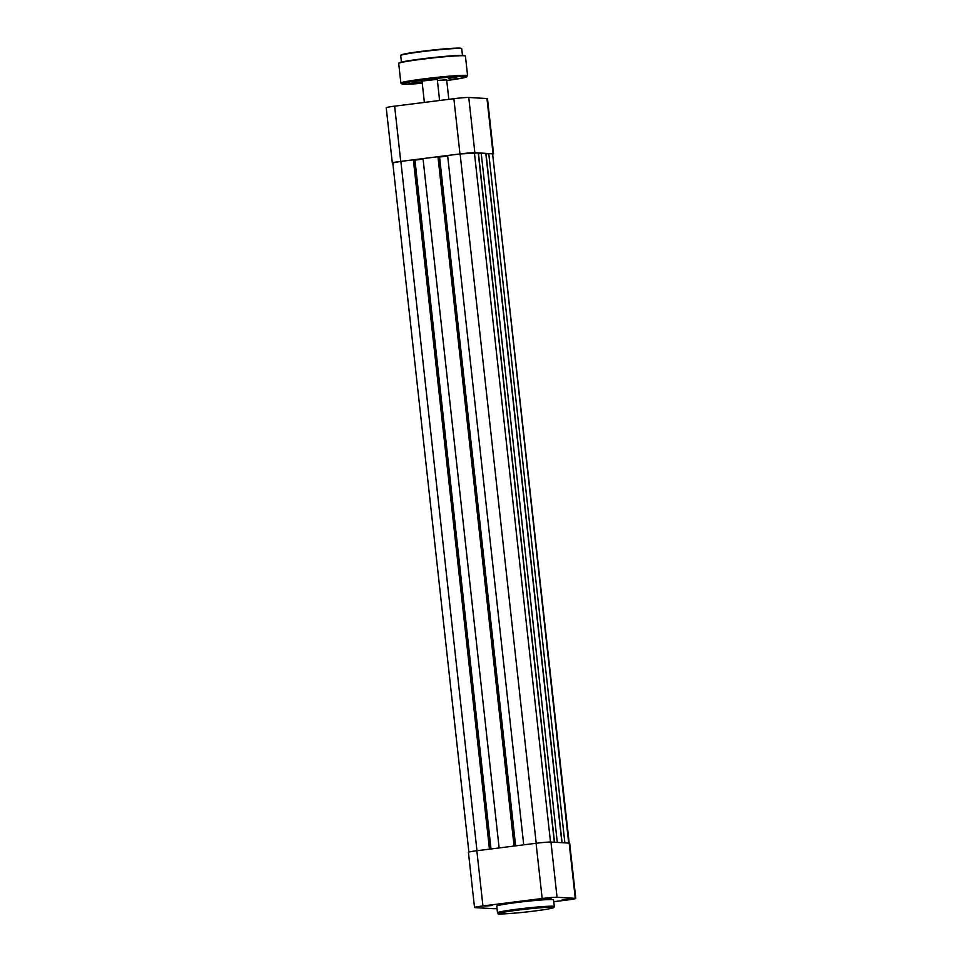 <?xml version="1.0" encoding="UTF-8"?>
<svg xmlns="http://www.w3.org/2000/svg" width="962" height="962" viewBox="0 0 962 962"><rect width="100%" height="100%" fill="white"/><g stroke="black" fill="none" stroke-linecap="round" stroke-linejoin="round"><path stroke-width="1.44" d="M564.862 842.868L488.768 153.607L492.604 153.824L569.191 843.121M468.879 852.043L392.785 162.867L400.865 161.412L476.972 850.721M400.865 161.412L413.359 159.836L489.454 849.157M413.359 159.836L414.201 159.884L490.283 849.049M414.213 160.089L414.947 160.125L490.993 848.953M414.947 160.125L423.076 159.103M514.069 846.055L437.963 156.734L423.015 158.61L499.122 847.931M437.963 156.734L438.804 156.782L514.886 845.947M438.828 156.986L439.562 157.022L515.608 845.851M447.679 156L439.562 157.022M554.34 842.243L478.246 152.982L460.113 153.944L447.619 155.507L523.725 844.828M557.299 842.423L481.204 153.162L478.475 153.499L554.509 842.255M481.204 153.162L485.798 153.427L561.892 842.688M488.768 153.607L486.038 153.944L562.073 842.7M486.964 98.545L468.759 97.475L474.855 152.705L493.061 153.776L486.964 98.545A11.989 0.613 -6.3 0 1 487.481 98.665L493.578 153.896A11.989 0.613 173.7 0 0 493.061 153.776M474.855 152.705A11.989 0.613 173.7 0 0 459.968 153.932L400.733 161.4A11.989 0.613 173.7 0 0 392.316 162.915L386.219 107.696A11.989 0.613 -6.3 0 1 394.636 106.169L453.872 98.701A11.989 0.613 -6.3 0 1 468.759 97.475M484.752 906.072L492.147 905.531L484.752 906.072M543.987 898.604L551.382 898.063L543.987 898.604M562.193 899.674L569.576 899.133L562.193 899.674M497.474 912.782L496.741 906.108A28.583 1.467 -6.3 0 1 516.81 902.488A28.583 1.467 -6.3 0 1 553.559 899.843L554.292 906.505A28.583 1.467 -6.3 0 0 517.544 909.15A28.583 1.467 -6.3 0 0 497.474 912.782L498.412 913.744C495.334 914.345 513.504 913.78 534.066 911.062C553.823 908.561 554.521 907.31 553.835 907.503L554.292 906.505M553.763 901.695L567.364 899.987A11.989 0.613 173.7 0 0 575.781 898.46A11.989 0.613 173.7 0 0 575.264 898.34L557.058 897.269A11.989 0.613 173.7 0 0 542.171 898.496L536.074 843.277L476.839 850.745L482.936 905.963L542.171 898.496M482.936 905.963A11.989 0.613 173.7 0 0 474.519 907.491A11.989 0.613 173.7 0 0 475.036 907.611L493.241 908.681A11.989 0.613 173.7 0 0 497.005 908.561M536.074 843.277A11.989 0.613 -6.3 0 1 550.961 842.051L569.167 843.121A11.989 0.613 -6.3 0 1 569.684 843.241L575.781 898.46M474.519 907.491L468.422 852.26A11.989 0.613 -6.3 0 1 476.839 850.745M437.385 80.375L446.681 79.918M442.821 79.954L444.612 79.678M422.017 81.049L437.265 79.365M433.417 79.401L435.209 79.124M422.114 81.986L411.868 83.069L422.114 81.914M413.708 82.672L420.274 81.95M450.132 78.054L456.782 77.561L450.132 78.054M448.34 78.307L454.906 77.585M492.604 153.824L568.698 843.085M460.113 153.944L536.207 843.253M474.41 152.754L550.505 842.027M459.968 153.932L453.872 98.701M394.636 106.169L400.733 161.4M517.929 910.112A27.621 1.419 173.7 0 0 499.747 913.9A27.621 1.419 173.7 0 0 534.054 911.062A27.621 1.419 173.7 0 0 552.236 907.286A27.621 1.419 173.7 0 0 517.929 910.112M550.961 842.051L557.058 897.269M575.264 898.34L569.167 843.121M401.142 55.195A30.315 1.551 -6.3 0 1 422.318 51.251A30.315 1.551 -6.3 0 1 461.231 48.557M422.258 51.623A30.688 1.575 173.7 0 0 400.709 55.519C400.288 54.533 407.491 53.102 422.318 51.251C439.923 49.122 452.405 48.076 459.764 48.124L461.724 48.773A30.688 1.575 173.7 0 0 422.258 51.623M399.098 63.119A33.189 1.708 -6.3 0 1 422.318 58.814A33.189 1.708 -6.3 0 1 464.959 55.856M422.258 59.187A33.574 1.72 173.7 0 0 398.689 63.444C398.208 62.41 406.084 60.871 422.318 58.814C441.847 56.457 455.555 55.315 463.48 55.399L465.428 56.085A33.574 1.72 173.7 0 0 422.258 59.187M467.592 75.697L464.766 77.573L446.741 80.519A32.612 1.671 173.7 0 0 464.826 76.407A32.612 1.671 173.7 0 0 424.807 79.774A32.612 1.671 173.7 0 0 401.936 83.826A32.612 1.671 173.7 0 0 422.258 83.225L402.681 84.199L400.853 83.057A33.574 1.72 -6.3 0 1 424.422 78.8A33.574 1.72 -6.3 0 1 467.592 75.697L465.428 56.085M421.981 80.736L424.374 102.429M437.241 79.052L439.598 100.505M446.645 79.605L448.821 99.339M401.431 62.109L400.709 55.519M400.853 83.057L398.689 63.444M462.457 55.363L461.724 48.773"/></g></svg>

